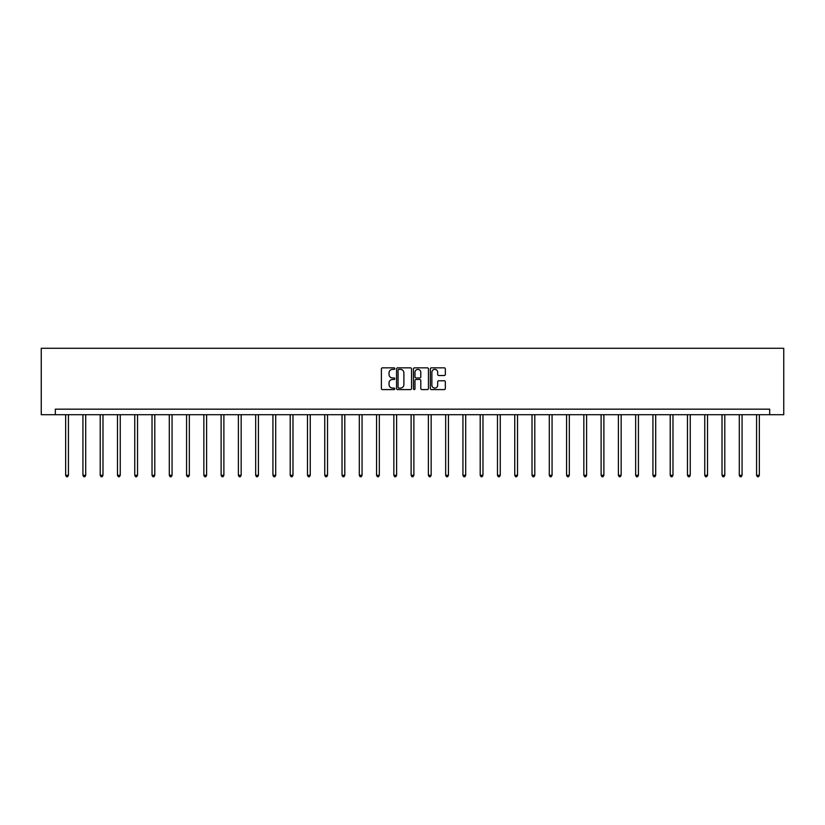 <?xml version="1.0" encoding="UTF-8"?>
<svg xmlns="http://www.w3.org/2000/svg" width="825" height="825" viewBox="0 0 825 825"><rect width="100%" height="100%" fill="white"/><g stroke="black" fill="none" stroke-linecap="round" stroke-linejoin="round"><path stroke-width="1.24" d="M394.783 368.61A0.763 0.763 0 0 0 394.02 367.847L382.48 367.847A1.083 1.083 0 0 0 381.387 368.94L381.387 388.503A1.083 1.083 0 0 0 382.48 389.586L394.02 389.586A0.763 0.763 0 0 0 394.783 388.823A0.763 0.763 0 0 0 394.02 388.07L392.535 388.07A3.475 3.475 0 0 1 389.049 384.584L389.049 382.955A3.475 3.475 0 0 1 392.535 379.479L394.02 379.479A0.763 0.763 0 0 0 394.783 378.716A0.763 0.763 0 0 0 394.02 377.953L392.535 377.953A3.475 3.475 0 0 1 389.049 374.478L389.049 372.848A3.475 3.475 0 0 1 392.535 369.373L394.02 369.373A0.763 0.763 0 0 0 394.783 368.61M444.262 375.509A1.083 1.083 0 0 0 445.345 374.426L445.345 368.94A1.083 1.083 0 0 0 444.262 367.847L431.434 367.847A1.083 1.083 0 0 0 430.351 368.94L430.351 388.503A1.083 1.083 0 0 0 431.434 389.586L444.262 389.586A1.083 1.083 0 0 0 445.345 388.503L445.345 381.872A1.083 1.083 0 0 0 444.262 380.779L438.776 380.779A1.083 1.083 0 0 0 437.683 381.872L437.683 385.162A2.908 2.908 0 0 1 434.775 388.07A2.908 2.908 0 0 1 431.877 385.162L431.877 372.281A2.908 2.908 0 0 1 434.775 369.373A2.908 2.908 0 0 1 437.683 372.281L437.683 374.426A1.083 1.083 0 0 0 438.776 375.509L444.262 375.509M769.684 414.707L783.75 414.707L783.75 348.274L41.25 348.274L41.25 414.707L769.684 414.707L769.684 409.169L55.316 409.169L55.316 414.707M411.551 368.94A1.083 1.083 0 0 0 410.458 367.847L397.64 367.847A1.083 1.083 0 0 0 396.547 368.94L396.547 388.503A1.083 1.083 0 0 0 397.64 389.586L410.458 389.586A1.083 1.083 0 0 0 411.551 388.503L411.551 368.94M414.542 367.847L427.36 367.847A1.083 1.083 0 0 1 428.453 368.94L428.453 388.503A1.083 1.083 0 0 1 427.36 389.586L421.874 389.586A1.083 1.083 0 0 1 420.791 388.503L420.791 380.562A1.083 1.083 0 0 0 419.698 379.479L416.058 379.479A1.083 1.083 0 0 0 414.975 380.562L414.975 388.823A0.763 0.763 0 0 1 414.212 389.586A0.763 0.763 0 0 1 413.449 388.823L413.449 368.94A1.083 1.083 0 0 1 414.542 367.847M398.836 369.373A0.763 0.763 0 0 0 398.073 370.136L398.073 387.307A0.763 0.763 0 0 0 398.836 388.07L400.414 388.07A3.475 3.475 0 0 0 403.889 384.584L403.889 372.848A3.475 3.475 0 0 0 400.414 369.373L398.836 369.373M420.791 372.333A2.908 2.908 0 0 0 417.883 369.425A2.908 2.908 0 0 0 414.975 372.333L414.975 376.87A1.083 1.083 0 0 0 416.058 377.953L419.698 377.953A1.083 1.083 0 0 0 420.791 376.87L420.791 372.333M65.66 414.707L65.66 475.293L68.434 475.293L68.434 414.707M68.434 475.293L67.598 476.726L66.495 476.726L65.66 475.293M82.933 414.707L82.933 475.293L85.707 475.293L85.707 414.707M85.707 475.293L84.872 476.726L83.768 476.726L82.933 475.293M100.207 414.707L100.207 475.293L102.981 475.293L102.981 414.707M102.981 475.293L102.145 476.726L101.042 476.726L100.207 475.293M117.48 414.707L117.48 475.293L120.254 475.293L120.254 414.707M120.254 475.293L119.419 476.726L118.315 476.726L117.48 475.293M134.753 414.707L134.753 475.293L137.528 475.293L137.528 414.707M137.528 475.293L136.692 476.726L135.589 476.726L134.753 475.293M152.027 414.707L152.027 475.293L154.791 475.293L154.791 414.707M154.791 475.293L153.966 476.726L152.862 476.726L152.027 475.293M169.3 414.707L169.3 475.293L172.064 475.293L172.064 414.707M172.064 475.293L171.239 476.726L170.125 476.726L169.3 475.293M186.574 414.707L186.574 475.293L189.338 475.293L189.338 414.707M189.338 475.293L188.513 476.726L187.399 476.726L186.574 475.293M203.847 414.707L203.847 475.293L206.611 475.293L206.611 414.707M206.611 475.293L205.786 476.726L204.672 476.726L203.847 475.293M221.121 414.707L221.121 475.293L223.884 475.293L223.884 414.707M223.884 475.293L223.059 476.726L221.946 476.726L221.121 475.293M238.394 414.707L238.394 475.293L241.158 475.293L241.158 414.707M241.158 475.293L240.333 476.726L239.219 476.726L238.394 475.293M255.667 414.707L255.667 475.293L258.431 475.293L258.431 414.707M258.431 475.293L257.596 476.726L256.493 476.726L255.667 475.293M272.931 414.707L272.931 475.293L275.705 475.293L275.705 414.707M275.705 475.293L274.869 476.726L273.766 476.726L272.931 475.293M290.204 414.707L290.204 475.293L292.978 475.293L292.978 414.707M292.978 475.293L292.143 476.726L291.039 476.726L290.204 475.293M307.478 414.707L307.478 475.293L310.252 475.293L310.252 414.707M310.252 475.293L309.416 476.726L308.313 476.726L307.478 475.293M324.751 414.707L324.751 475.293L327.525 475.293L327.525 414.707M327.525 475.293L326.69 476.726L325.586 476.726L324.751 475.293M342.024 414.707L342.024 475.293L344.798 475.293L344.798 414.707M344.798 475.293L343.963 476.726L342.86 476.726L342.024 475.293M359.298 414.707L359.298 475.293L362.062 475.293L362.062 414.707M362.062 475.293L361.237 476.726L360.133 476.726L359.298 475.293M376.571 414.707L376.571 475.293L379.335 475.293L379.335 414.707M379.335 475.293L378.51 476.726L377.396 476.726L376.571 475.293M393.845 414.707L393.845 475.293L396.608 475.293L396.608 414.707M396.608 475.293L395.783 476.726L394.67 476.726L393.845 475.293M411.118 414.707L411.118 475.293L413.882 475.293L413.882 414.707M413.882 475.293L413.057 476.726L411.943 476.726L411.118 475.293M428.392 414.707L428.392 475.293L431.155 475.293L431.155 414.707M431.155 475.293L430.33 476.726L429.217 476.726L428.392 475.293M445.665 414.707L445.665 475.293L448.429 475.293L448.429 414.707M448.429 475.293L447.604 476.726L446.49 476.726L445.665 475.293M462.938 414.707L462.938 475.293L465.702 475.293L465.702 414.707M465.702 475.293L464.867 476.726L463.763 476.726L462.938 475.293M480.202 414.707L480.202 475.293L482.976 475.293L482.976 414.707M482.976 475.293L482.14 476.726L481.037 476.726L480.202 475.293M497.475 414.707L497.475 475.293L500.249 475.293L500.249 414.707M500.249 475.293L499.414 476.726L498.31 476.726L497.475 475.293M514.748 414.707L514.748 475.293L517.522 475.293L517.522 414.707M517.522 475.293L516.687 476.726L515.584 476.726L514.748 475.293M532.022 414.707L532.022 475.293L534.796 475.293L534.796 414.707M534.796 475.293L533.961 476.726L532.857 476.726L532.022 475.293M549.295 414.707L549.295 475.293L552.069 475.293L552.069 414.707M552.069 475.293L551.234 476.726L550.131 476.726L549.295 475.293M566.569 414.707L566.569 475.293L569.333 475.293L569.333 414.707M569.333 475.293L568.507 476.726L567.404 476.726L566.569 475.293M583.842 414.707L583.842 475.293L586.606 475.293L586.606 414.707M586.606 475.293L585.781 476.726L584.667 476.726L583.842 475.293M601.116 414.707L601.116 475.293L603.879 475.293L603.879 414.707M603.879 475.293L603.054 476.726L601.941 476.726L601.116 475.293M618.389 414.707L618.389 475.293L621.153 475.293L621.153 414.707M621.153 475.293L620.328 476.726L619.214 476.726L618.389 475.293M635.663 414.707L635.663 475.293L638.426 475.293L638.426 414.707M638.426 475.293L637.601 476.726L636.488 476.726L635.663 475.293M652.936 414.707L652.936 475.293L655.7 475.293L655.7 414.707M655.7 475.293L654.875 476.726L653.761 476.726L652.936 475.293M670.209 414.707L670.209 475.293L672.973 475.293L672.973 414.707M672.973 475.293L672.138 476.726L671.034 476.726L670.209 475.293M687.472 414.707L687.472 475.293L690.247 475.293L690.247 414.707M690.247 475.293L689.411 476.726L688.308 476.726L687.472 475.293M704.746 414.707L704.746 475.293L707.52 475.293L707.52 414.707M707.52 475.293L706.685 476.726L705.581 476.726L704.746 475.293M722.019 414.707L722.019 475.293L724.793 475.293L724.793 414.707M724.793 475.293L723.958 476.726L722.855 476.726L722.019 475.293M739.293 414.707L739.293 475.293L742.067 475.293L742.067 414.707M742.067 475.293L741.232 476.726L740.128 476.726L739.293 475.293M756.566 414.707L756.566 475.293L759.34 475.293L759.34 414.707M759.34 475.293L758.505 476.726L757.402 476.726L756.566 475.293"/></g></svg>
